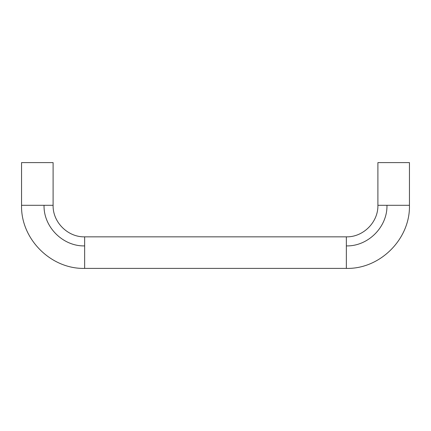 <?xml version="1.0" encoding="UTF-8"?>
<svg xmlns="http://www.w3.org/2000/svg" width="431" height="431" viewBox="0 0 431 431"><rect width="100%" height="100%" fill="white"/><g stroke="black" fill="none" stroke-linecap="round" stroke-linejoin="round"><path stroke-width="0.65" d="M393.675 162.606L377.901 162.606L409.45 162.606L409.45 205.291L377.901 205.291C378.332 222.154 363.209 237.276 346.346 236.845L346.346 245.902C368.047 246.457 387.512 226.992 386.957 205.291M37.325 162.606L53.099 162.606L21.55 162.606L21.55 205.291C20.688 239.011 50.933 269.262 84.654 268.394L84.654 236.845C67.791 237.276 52.668 222.154 53.099 205.291L44.043 205.291C43.488 226.992 62.953 246.457 84.654 245.902M346.346 245.902L346.346 268.394C380.067 269.262 410.312 239.011 409.45 205.291M44.043 205.291L21.55 205.291M377.901 162.606L377.901 205.291M346.346 268.394L84.654 268.394M346.346 236.845L84.654 236.845M53.099 205.291L53.099 162.606"/></g></svg>
